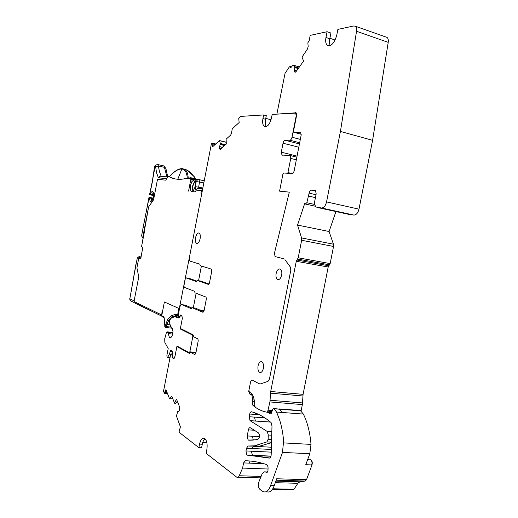 <?xml version="1.0" encoding="UTF-8"?>
<svg xmlns="http://www.w3.org/2000/svg" width="518" height="518" viewBox="0 0 518 518"><rect width="100%" height="100%" fill="white"/><g stroke="black" fill="none" stroke-linecap="round" stroke-linejoin="round"><path stroke-width="0.78" d="M201.411 266.025L198.562 280.717L201.411 266.025M196.128 293.266L193.305 307.86L196.128 293.266M201.819 193.298L200.952 193.188L201.437 190.682L196.322 190.067L202.298 190.812M202.667 188.908L201.638 190.054L200.978 193.188M202.836 188.028L198.679 187.134L199.488 181.915L199.1 179.668L197.565 179.72L196.192 181.54L203.833 182.86M193.162 179.053L191.874 179.196L190.514 180.989L192.353 181.164C190.002 185.166 189.627 188.546 191.22 191.31L192.767 191.142C195.046 188.416 195.798 185.179 195.021 181.423L194.787 180.911L195.882 179.565L197.611 179.461M191.705 191.505L195.105 191.932L196.322 190.067L195.105 191.932L191.705 191.505M192.353 181.164L194.923 179.215M194.943 181.242C192.644 184.168 191.951 187.438 192.864 191.058M195.221 182.077L194.859 181.999C192.832 184.796 192.301 187.684 193.259 190.663M194.859 181.999L195.111 181.663M195.396 179.513L194.425 179.299M153.14 198.122L149.009 197.287L141.576 235.878L142.579 237.665L143.318 237.406M149.016 197.293L150.246 201.457C151.916 201.664 153.056 199.559 153.658 195.144L152.849 191.686C151.955 191.239 151.068 192.1 150.194 194.289L149.547 194.69L152.318 181.397L154.345 168.104M152.901 198.86L151.716 198.621L152.014 200.628M153.529 193.013L151.968 195.208L152.221 194.697L150.194 194.289M135.91 264.594L137.425 257.614L139.064 256.624L136.914 267.812L138.766 276.813L134.13 300.939M135.865 264.633L129.837 298.815C129.707 300.142 130.251 300.952 131.462 301.256L134.149 302.564M129.701 298.718L130.381 300.718M169.25 176.793L168.052 176.483L165.792 180.18L157.504 179.338L153.568 199.793L148.614 206.915L141.531 246.866M153.568 199.793L157.504 179.338L165.792 180.18L166.751 178.619M137.51 304.422L134.214 302.674L134.013 301.547L138.766 276.813L136.914 267.812L139.064 256.624L139.53 258.275L140.462 258.424M164.167 317.754L164.834 326.107L165.21 326.087L167.567 319.593L171.477 315.747L174.799 314.523L177.59 315.106L178.878 308.424L164.387 301.975L162.302 312.775L164.387 301.975L179.286 308.605L190.151 253.587M153.406 192.547L152.221 194.697M151.716 198.621L151.269 197.766L151.722 201.01M144.386 228.988L142.703 237.704M190.514 180.989L188.558 191.11L190.98 178.574L186.966 178.205C180.776 179.921 175.214 179.629 170.273 177.337L174.721 178.82M141.712 257.058L141.019 256.947M153.574 199.793L148.614 206.915L144.38 228.969M187.302 178.237C186.791 172.144 184.9 169.088 181.624 169.062C178.432 168.771 174.326 171.341 169.328 176.767L170.273 177.337M188.248 178.328C187.976 173.886 186.953 171.011 185.179 169.697L182.362 168.628L187.166 170.137C189.446 171.516 191.815 173.776 194.282 176.91L195.558 179.357M190.98 178.574L194.379 179.319M182.148 168.622L180.445 168.81M190.184 178.503L189.938 177.538L195.144 178.678L195.318 179.306M183.851 168.939L187.166 170.137L194.587 177.065M161.635 315.974L161.933 312.6L162.302 312.775L161.726 315.773L162.425 316.835L163.727 317.469M140.009 258.883L140.98 257.168L142.864 247.28L141.531 246.879M139.841 258.858L139.53 258.275M168.713 176.541L169.315 176.677M194.632 177.124L194.315 176.722M180.471 328.516L180.374 329.021L181.85 329.202M178.632 317.249L178.127 318.104L174.883 316.576L178.328 317.022M172.902 332.582L167.418 331.857L166.297 333.029L164.724 338.804L164.834 342.45L168.201 348.523L166.88 355.354L167.152 357.155L167.78 357.064L169.522 353.988L170.428 350.615L172.015 350.79M170.428 350.615L171.736 350.123L172.598 352.816L172.235 353.457L172.377 357.634L173.459 358.268L174.961 356.494M174.126 358.339L173.459 358.268M190.423 352.674L188.792 352.499L189.853 351.806L195.966 352.473M172.643 334.097L168.279 333.573L169.457 337.697C171.348 338.105 172.52 336.001 172.98 331.39L171.801 327.292L170.649 326.618L169.58 322.876L169.639 320.797L170.707 318.415L174.883 316.576M169.522 353.988L170.882 354.137M167.502 331.928L168.279 333.573M188.792 352.499L177.072 346.063L176.988 346.529M180.374 329.021L192.204 334.913L192.826 336.493L193.706 336.596M192.826 336.493L189.853 351.806M178.95 317.366L179.39 317.573L180.944 315.067M180.62 315.022L181.947 315.566M192.204 334.913L193.078 335.016M182.336 318.382L181.747 315.54M292.942 489.847L293.978 489.27L297.869 483.307L299.883 481.811L305.186 481.047L306.526 479.668L311.978 464.95C312.561 462.768 312.263 461.098 311.085 459.939L310.25 459.712M172.352 356.857L171.743 354.124L171.4 353.93L170.519 355.05L163.468 391.498L164.53 393.285L166.149 390.119M297.054 156.119L281.28 152.201L283.035 143.214L298.795 147.222M299.663 142.78L289.847 140.223L285.159 140.255C284.181 140.443 283.476 141.427 283.035 143.214M289.853 140.223C290.844 140.035 291.569 139.038 292.022 137.218L296.199 115.851L295.7 113.105L272.183 114.4L271.458 118.104C269.658 124.624 267.256 127.396 264.245 126.418L265.669 126.8M266.381 126.612C265.268 125.013 265.002 122.572 265.579 119.295L266.291 115.663L263.636 114.944L262.93 118.577C262.283 122.436 262.717 125.045 264.245 126.418M263.636 114.944L240.488 116.408L238.727 118.596L239.167 122.494L232.245 128.82L231.54 133.113L230.711 135.03L226.12 139.187L226.288 144.056L219.949 149.294L219.367 147.98L220.325 143.518L219.548 140.553L212.853 146.549L212.341 146.095L212.017 143.065L211.519 143.169L189.484 257.032C189.161 259.052 189.368 260.418 190.1 261.13L199.773 264.154L200.343 265.689L211.396 269.133L211.791 270.933L209.434 283.081L208.43 284.421L197.397 280.536L196.335 281.533L186.111 277.894L185.204 279.17L183.955 285.625L184.207 287.315L194.509 291.271L195.014 292.832L206.06 297.112L206.358 298.912L204.008 311.04L203.011 312.328L192.204 307.705L191.148 308.644L181.935 304.668C180.957 304.493 180.206 305.51 179.675 307.724L178.192 315.417L178.827 317.34L180.374 315.533M172.118 356.831L172.462 357.867L173.459 358.45C174.1 358.663 174.598 358.022 174.948 356.539L176.891 346.523L189.342 353.38L190.799 352.428L194.8 354.616L195.785 353.405L198.226 340.831L197.908 338.947L193.816 336.888L192.961 334.719L180.387 328.47L182.33 318.434L181.876 315.507L180.795 314.996L180.115 315.501M172.844 398.854L169.496 398.646L165.928 389.549L164.73 392.21M169.671 398.601L171.199 396.717L171.95 396.775M205.011 438.74C203.755 439.73 202.849 441.563 202.292 444.237L201.599 447.805L198.854 447.669L179.15 432.323L179.267 429.992L180.199 428.023L180.277 426.476L176.424 415.967L177.752 411.519L178.852 411.35L179.519 410.606L179.694 407.213L176.463 399.1L174.56 403.224L172.093 396.943L171.199 396.717M198.854 447.669L199.553 444.101C200.725 439.29 202.46 437.432 204.752 438.526C206.902 440.669 207.595 444.392 206.831 449.689L206.119 453.328L236.713 477.156C237.678 477.751 238.526 477.279 239.264 475.744L261.001 476.43M267.702 471.982L264.433 471.866L267.165 472.338L267.935 471.082L268.091 467.838L267.625 465.578L266.692 464.607C259.278 462.101 252.098 460.819 245.163 460.761L243.609 462.911L242.592 468.078L239.264 475.744M264.433 471.866L262.218 473.653L258.495 482.854C258.068 485.826 258.547 488.008 259.932 489.4L262.276 491.193C265.669 493.155 268.447 491.278 270.597 485.56L282.491 452.408L283.605 441.038C282.983 433.475 281.688 426.528 279.714 420.195L276.606 412.063L273.731 408.495L272.889 409.032L271.257 413.37L270.454 413.921L267.728 412.328C263.125 411.609 258.812 409.796 254.804 406.876L252.907 405.4L252.162 401.599L252.667 399.022L251.871 395.208L249.721 393.978L252.026 394.172M335.936 211.551L329.098 231.507L333.45 244.179L333.54 246.464L330.16 263.604L328.192 267.01L303.082 394.353L302.357 404.59L269.904 401.942L267.521 412.296C263.105 411.577 258.961 409.842 255.096 407.083L254.293 400.647C253.775 396.924 252.622 394.366 250.841 392.974L248.653 391.712L250.466 382.42C250.913 380.646 251.599 379.908 252.531 380.206L259.214 383.767L260.612 383.877L259.214 383.767L252.531 380.206C251.599 379.908 250.913 380.646 250.466 382.42L248.944 390.209L249.721 393.978M260.612 383.877L268 381.371L269.464 379.027L268 381.371L260.612 383.877M269.464 379.027L290.812 270.215L290.41 267.133L290.812 270.215L269.464 379.027M284.958 259.667L290.41 267.133L284.958 259.667M283.709 258.76L275.064 256.591L283.709 258.76M274.475 253.095L275.064 256.591L274.475 253.095L289.303 192.126L279.578 191.148L282.899 174.171L283.754 173.018L282.899 174.171L279.578 191.148L289.303 192.126L274.475 253.095M296.335 159.803L290.747 158.417L287.801 173.271L283.754 173.018L292.003 173.53C293.02 173.407 293.758 172.423 294.224 170.584L301.146 135.211L300.608 132.362L293.732 132.284L293.525 131.158L296.574 115.553L296.076 112.801L277.7 114.057M290.747 158.417L290.209 155.529L281.941 155.037L281.423 152.208M200.11 238.759C200.557 235.962 200.272 234.078 199.255 233.1C197.708 232.537 196.477 234.058 195.571 237.658C195.118 240.449 195.403 242.333 196.426 243.318C197.96 243.887 199.19 242.372 200.11 238.759M281.675 275.045C282.109 272.267 281.714 270.325 280.484 269.205C278.58 268.415 277.13 269.852 276.146 273.51C275.705 276.275 276.1 278.218 277.331 279.344C279.228 280.141 280.672 278.71 281.675 275.045M251.567 411.791C250.718 411.7 250.103 412.445 249.728 414.024L249.197 416.737L250.019 420.648L267.262 431.475L268.266 435.003L268.149 439.258L266.906 441.919L254.435 445.83L248.116 446.024L246.49 448.212L245.953 450.932L246.827 455.018L269.347 458.113C270.402 457.957 271.018 456.863 271.179 454.83L271.995 425.984L271.082 422.546L267.21 419.496C262.004 415.747 256.786 413.176 251.567 411.791M247.222 435.942L248.07 439.944L248.523 440.125L255.465 439.782L258.087 439.147C259.822 437.399 259.984 435.353 258.586 432.996L250.492 427.79C249.553 427.395 248.86 428.088 248.407 429.869L247.222 435.942L252.544 436.247L253.25 440.106M258.074 365.779C257.621 368.803 258.068 370.953 259.427 372.228C261.176 373.044 262.49 371.769 263.377 368.395C263.83 365.365 263.384 363.209 262.03 361.946C260.269 361.137 258.948 362.419 258.074 365.779M190.799 352.428L195.862 352.978M242.592 468.078L268.033 469.01M276.191 480.205L304.914 481.041L306.526 479.668M306.261 479.662L276.709 478.774L274.229 485.651L270.597 485.56M303.367 414.07L282.09 412.47L279.189 408.916L300.369 410.554L303.367 414.07C307.504 422.52 310.055 432.627 311.014 444.392L309.816 453.716L305.775 464.698L311.978 464.95M209.097 284.006L200.641 281.041L197.397 280.536M196.853 281.067L189.284 278.393L186.111 277.894M199.592 309.913L203.982 310.515L204.28 309.622M167.476 393.531L164.53 393.285M174.56 403.224L175.628 403.334L177.324 401.256M294.897 155.581L294.794 156.676M271.736 435.204L268.266 435.003M271.613 439.458L268.149 439.258M209.635 282.057L209.117 283.968M266.388 491.588C269.638 492.994 272.248 491.019 274.229 485.651M206.883 442.858L202.687 442.637M271.05 119.775L265.766 118.344M191.777 307.964L185.12 305.108L181.935 304.668M203.801 311.706L195.454 308.152L192.204 307.705M271.542 442.171L266.906 441.919M271.542 412.613L267.728 412.328M176.891 346.523L178.166 346.665M385.968 37.05L387.017 37.419C388.144 38.326 388.545 39.97 388.215 42.366L356.539 31.281L340.423 131.449L326.554 201.903C325.544 205.853 323.879 207.886 321.561 207.996L316.22 207.058C314.808 205.814 314.355 203.658 314.853 200.589L316.181 193.855L315.52 190.676L311.48 190.158C310.379 190.248 309.589 191.252 309.11 193.156L306.824 202.732L305.29 204.021L304.662 203.639L297.533 225.077L301.58 237.95L301.644 240.281L298.2 257.802L296.27 261.299L270.713 391.485L269.904 401.942M329.098 231.507L297.533 225.077M388.215 42.366L372.591 140.32L358.987 209.168C357.977 213.021 356.267 214.989 353.872 215.074L348.951 214.394M302.357 404.59L301.081 411.059M356.539 31.281C356.883 28.827 356.514 27.156 355.432 26.256L353.833 25.952L337.885 29.396L336.739 35.256C334.408 43.111 331.293 46.478 327.395 45.351C325.77 43.952 325.291 41.323 325.958 37.471L327.085 31.727L310.716 35.269L310.042 35.833L309.447 40.028L307.854 42.826L308.178 46.484L307.491 48.964L302.026 57.084L303.561 61.105L295.674 72.138L294.865 72.106L294.541 71.575L294.761 66.751L292.994 65.003L291.304 67.165L290.579 67.528L290.074 66.518L289.355 66.88L285.036 73.362L276.923 113.843M330.29 45.513C329.435 43.862 329.267 41.608 329.791 38.766L330.918 33.042L327.085 31.727M335.133 40.035L329.895 38.261M372.591 140.32L340.423 131.449M267.521 412.296L271.549 412.593M201.865 188.688L198.834 188.04L198.679 187.134L195.383 186.752C195.15 188.688 195.435 189.789 196.231 190.054L197.656 188.209L201.696 188.669M202.687 188.785L197.656 188.209L198.893 188.066M195.383 186.752L196.192 181.54L195.021 181.423M198.983 179.604L204.241 180.763M194.917 181.177L192.858 180.724M167.78 176.923L165.883 168.473L164.614 167.379L158.579 166.032L155.633 166.815L155.102 166.349L152.318 181.397M154.539 167.838L154.358 168.026C154.286 165.844 155.517 164.705 158.048 164.614L157.608 164.53M149.158 197.339L142.8 229.021M152.111 195.195L153.632 195.506L152.078 195.208M152.467 181.436L149.696 194.736M153.671 194.846L152.545 194.619M136.046 264.413L129.837 298.815L134.136 300.887M161.655 315.695L163.487 316.627L164.148 317.689M164.834 326.107L164.2 318.79M171.659 327.201L166.446 326.56L165.611 327.441L164.743 326.308M155.633 166.815L156.553 172.747L158.23 177.35L158.909 177.901L166.718 178.665M158.23 177.35L161.033 175.861L159.453 171.568L158.048 164.614L164.064 165.961L166.977 176.891M164.29 318.583L163.487 316.627M176.431 314.568L177.855 316.006M173.828 317.042L172.332 316.848L175.66 315.63L177.59 315.883M170.131 324.792L167.029 324.404L166.446 326.56L165.21 326.087M151.806 195.169L149.786 194.762M151.457 198.394L149.437 197.986M151.269 197.766L149.249 197.358M143.246 237.775L142.754 237.704M178.211 315.287L177.59 315.106L178.127 316.168M164.886 176.696L161.312 176.12M163.649 165.87L165.877 168.369M174.799 314.523L175.66 315.63L176.819 315.553M171.477 315.747L172.332 316.848L168.641 320.454L167.029 324.404L165.799 323.938M167.567 319.593L168.641 320.454L169.697 320.59M158.909 177.901L160.172 176.256L167.761 176.962M151.502 197.844L153.127 198.174L151.431 197.811M141.025 256.934L138.979 256.598M196.205 179.474L195.098 179.234M177.791 179.26L181.973 168.674C178.593 168.486 174.385 171.134 169.341 176.625M195.137 179.047L190.041 177.92M161.493 314.879L134.013 301.547M183.21 169.412L184.881 169.47M161.648 316.071L134.214 302.674M141 257.051L139.297 256.773M139.251 256.688L141.013 256.98L139.264 256.695M146.257 308.696L138.267 304.791M167.78 357.064L170.085 357.31M167.541 357.31L170.034 357.575M170.027 351.385L172.254 351.625M172.837 333.074L168.02 332.491M171.529 327.143L171.089 327.091M172.494 357.886L172.876 357.925M173.459 358.45L173.86 358.495M226.224 142.321L219.626 140.682M225.524 144.736L220.318 143.454M263.947 463.727L243.609 462.911M272.559 489.238L292.34 489.691L293.978 489.27M272.85 488.778L293.712 489.264M275.298 482.685L297.869 483.307M297.604 483.3L299.883 481.811M275.861 481.125L299.611 481.798M282.491 452.408L309.816 453.716M311.706 464.937C312.289 462.755 311.991 461.085 310.813 459.926L307.653 459.602M252.072 394.23L249.818 394.036M251.774 395.143L252.693 395.228M300.33 139.4L292.022 137.218M262.93 118.577L265.579 119.295M220.26 149.352L219.917 149.268M220.48 149.242L219.664 149.042M221.218 148.588L219.373 148.135M221.361 148.459L219.367 147.98M222.604 147.345L219.587 146.607M224.611 145.552L220.318 144.503M224.786 145.396L220.351 144.302M225.466 144.787L220.325 143.518M213.144 146.29L212.341 146.095M215.067 144.528L212.283 143.842M178.995 317.359L179.461 317.424M172.254 354.163L171.711 354.105M171.4 353.93L172.254 354.021M167.353 393.214L164.659 392.994M167.146 392.689L164.743 392.489M166.699 391.53L165.553 391.433M202.292 444.237L199.553 444.101M283.734 442.909L311.014 444.392M282.09 412.47L276.606 412.063M300.783 410.839L274.132 408.786M252.667 399.022L254.047 399.132M287.982 172.565L292.016 173.53M250.252 461.02L248.957 463.124M259.324 414.717L249.728 414.024M255.497 413.06L255.024 414.406M270.525 422.079L250.084 420.694M264.802 417.838L254.493 417.113L255.393 421.056M271.335 449.449L246.49 448.212M271.393 447.215L253.47 446.296L251.832 448.478M270.972 456.254L252.544 455.426L269.787 458.022M271.257 452.143L251.301 451.191L252.544 455.426L247.177 455.18M254.293 430.238L248.407 429.869M259.505 436.648L252.544 436.247M249.119 446.076L259.829 446.108L271.529 442.625M300.66 410.755L274.016 408.702M273.731 408.495L278.567 409.052M250.369 440.229L248.523 440.125M254.493 417.113L249.197 416.737M271.833 431.714L267.197 431.429M259.829 446.108L254.435 445.83M259.667 446.127L254.273 445.849M251.301 451.191L245.953 450.932M254.435 401.78L252.162 401.599M254.901 405.555L252.907 405.4M270.797 413.947L270.454 413.921M248.912 460.91L245.163 460.761M285.159 140.255L299.443 143.926M315.488 206.255L305.659 204.105M306.824 202.732L314.808 204.493M301.58 237.95L333.45 244.179M291.356 67.087L290.222 66.738M291.006 67.482L290.43 67.308M299.534 67.049L293.007 65.015L299.534 67.042M298.892 68L294.729 66.705M326.554 201.903L358.987 209.168M321.561 207.996L353.872 215.074M317.184 207.446L349.32 214.478M315.948 191.181L311.48 190.158M309.11 193.156L316.006 194.723M308.54 196.063L315.436 197.617M301.644 240.281L333.54 246.464M330.16 263.604L298.2 257.802M329.59 264.84L297.636 259.071M328.762 265.773L296.827 260.036M328.192 267.01L296.27 261.299M303.082 394.353L270.713 391.485M302.881 395.998L270.506 393.168M302.557 402.939L270.111 400.259M268.279 410.217L272.326 410.528M267.916 411.169L271.969 411.473M300.097 132.2L300.55 132.323M293.926 132.343L301.249 134.291M296.063 112.794L295.558 112.652M325.958 37.471L329.791 38.766M295.836 72.093L294.593 71.711M295.985 72.015L294.541 71.575M296.918 70.908L294.509 70.163M298.433 68.667L295.007 67.605M298.543 68.505L295.001 67.405M298.867 68.026L294.761 66.751M195.882 179.565L199.1 179.668L204.234 180.795M192.068 191.485L191.22 191.31M191.874 179.196L194.224 179.409M162.231 312.736L161.655 315.715L161.959 316.608M150.88 201.586L150.246 201.457M151.314 197.792L149.294 197.384M172.507 328.289L165.877 327.473M196.154 179.487L194.852 179.202M195.603 179.364L194.619 177.098M141.498 246.872L144.677 230.316M172.908 332.517L167.418 331.857M170.48 337.814L169.457 337.697M307.582 459.79L311.085 459.939M295.7 113.099L296.464 113.312M226.224 142.21L219.548 140.553M215.682 143.965L212.017 143.065M172.844 357.906L172.462 357.867M172.254 354.183L171.743 354.124M172.87 398.918L169.6 398.659M260.366 477.874L238.17 477.201M251.871 395.208L252.726 395.286M282.575 155.193L281.941 155.037M197.364 243.486L196.426 243.318M278.775 279.578L277.331 279.344M261.033 372.39L259.427 372.228M270.48 422.04L250.019 420.648M271.011 456.112L246.827 455.018M252.324 440.183L248.077 439.95M271.833 431.759L267.262 431.475M290.209 155.529L296.846 157.187M291.446 66.945L290.074 66.518M387.017 37.419L355.432 26.256M327.395 45.351L328.846 45.83"/></g></svg>
